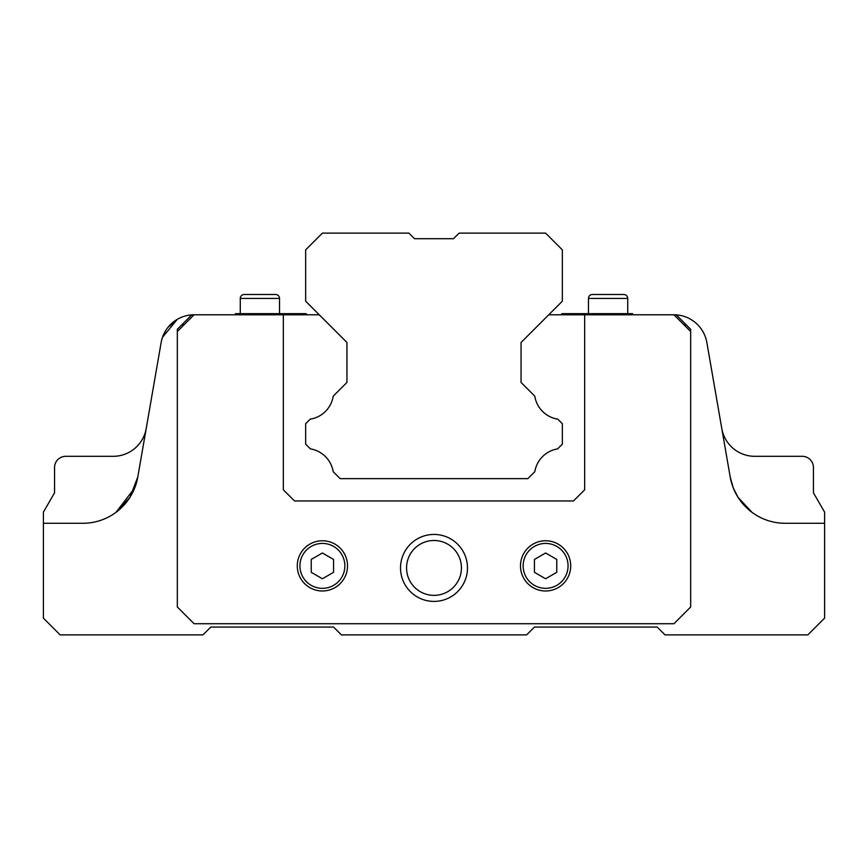 <?xml version="1.0" encoding="UTF-8"?>
<svg xmlns="http://www.w3.org/2000/svg" width="868" height="868" viewBox="0 0 868 868"><rect width="100%" height="100%" fill="white"/><g stroke="black" fill="none" stroke-linecap="round" stroke-linejoin="round"><path stroke-width="1.3" d="M322.397 233.123L408.893 233.123L414.47 238.7L453.53 238.7L459.107 233.123L545.603 233.123L562.345 249.865L562.345 301.196L521.05 342.491L521.05 382.441L534.786 396.177A27.678 27.678 0 0 0 557.777 419.168L562.345 423.736L562.345 444.156L557.625 448.875A27.678 27.678 0 0 0 534.807 471.693L527.852 478.637L340.147 478.637L333.193 471.693A27.678 27.678 0 0 0 310.375 448.875L305.655 444.156L305.655 423.736L310.223 419.168A27.678 27.678 0 0 0 333.214 396.177L346.95 382.441L346.95 342.491L305.655 301.196L305.655 249.865L322.397 233.123M322.397 590.989A25.107 25.107 0 0 1 297.29 565.882A25.107 25.107 0 0 1 322.397 540.764A25.107 25.107 0 0 1 347.515 565.882A25.107 25.107 0 0 1 322.397 590.989A25.107 25.107 0 0 1 297.29 565.882A25.107 25.107 0 0 1 322.397 540.764M545.603 590.989A25.107 25.107 0 0 1 520.485 565.882A25.107 25.107 0 0 1 545.603 540.764A25.107 25.107 0 0 1 570.71 565.882A25.107 25.107 0 0 1 545.603 590.989A25.107 25.107 0 0 1 520.485 565.882A25.107 25.107 0 0 1 545.603 540.764M434 595.361A27.44 27.44 0 0 1 406.56 567.922A27.44 27.44 0 0 1 434 540.482A27.44 27.44 0 0 1 461.44 567.922A27.44 27.44 0 0 1 434 595.361M434 601.405A33.483 33.483 0 0 1 400.517 567.922A33.483 33.483 0 0 1 434 534.438A33.483 33.483 0 0 1 467.483 567.922A33.483 33.483 0 0 1 434 601.405M279.539 298.429L240.273 298.429A3.928 3.928 0 0 1 244.201 294.502L275.612 294.502A3.928 3.928 0 0 1 279.539 298.429L279.539 313.663M244.201 294.502L275.612 294.502M627.727 298.429L588.461 298.429A3.928 3.928 0 0 1 592.388 294.502L623.799 294.502A3.928 3.928 0 0 1 627.727 298.429L627.727 313.663M592.388 294.502L623.799 294.502M685.102 325.934L685.102 323.71L690.678 329.287L690.678 606.982L673.937 623.723L194.063 623.723L177.322 606.982L177.322 329.287L182.898 323.71L182.898 325.934M685.102 323.71L676.172 314.78L673.937 314.78L690.678 331.522M177.322 331.522L194.063 314.78L191.828 314.78L182.898 323.71M545.603 552.992L556.757 559.437L556.757 572.316L545.603 578.761L534.438 572.316L534.438 559.437L545.603 552.992M322.397 552.992L333.562 559.437L333.562 572.316L322.397 578.761L311.243 572.316L311.243 559.437L322.397 552.992M346.95 382.441L346.95 342.491L319.24 314.78L283.337 314.78L283.337 489.802L294.502 500.955L573.498 500.955L584.663 489.802L584.663 314.78L673.937 314.78M584.663 314.78L548.76 314.78L521.05 342.491L521.05 382.441M194.063 314.78L283.337 314.78M306.773 314.78A1.118 1.118 0 0 0 305.655 313.663L235.347 313.663L235.347 314.78M632.653 314.78L632.653 313.663L562.345 313.663A1.118 1.118 0 0 0 561.227 314.78M191.741 314.867A33.483 33.483 0 0 0 161.144 342.524L137.784 477.031A55.802 55.802 0 0 1 82.807 523.285L43.4 523.285L43.4 618.135L60.142 634.877L202.993 634.877L210.805 627.065L333.562 627.065L341.374 634.877L526.626 634.877L534.438 627.065L657.195 627.065L665.007 634.877L807.858 634.877L824.6 618.135L824.6 523.285L785.193 523.285A55.802 55.802 0 0 1 730.216 477.031L706.856 342.524A33.483 33.483 0 0 0 676.259 314.867M134.724 487.946A55.802 55.802 0 0 0 137.784 477.031L134.724 487.946L137.784 477.031L134.724 487.935L115.943 512.38L129.929 497.364L137.784 477.031L161.144 342.524L146.204 428.564A33.483 33.483 0 0 1 113.22 456.318L65.718 456.318A11.165 11.165 0 0 0 54.565 467.483L54.565 492.796L43.4 512.12L43.4 523.285M165.593 330.762L162.468 337.37L177.322 319.305L162.468 337.37L177.322 319.305L167.98 327.355M752.057 512.38L738.071 497.364L733.276 487.946L730.216 477.031C732.95 491.657 740.241 503.44 752.057 512.38L738.071 497.364L752.057 512.38M693.651 321.247L690.678 319.305L693.651 321.247M730.216 477.031L733.276 487.946L730.216 477.031L706.856 342.524M115.943 512.38L129.929 497.364L115.943 512.38A55.802 55.802 0 0 0 129.929 497.364M721.796 428.564A33.483 33.483 0 0 0 754.78 456.318L802.282 456.318A11.165 11.165 0 0 1 813.435 467.483L813.435 492.796L824.6 512.12L824.6 523.285M344.856 565.882A22.459 22.459 0 0 1 322.397 588.341A22.459 22.459 0 0 1 299.937 565.882A22.459 22.459 0 0 1 322.397 543.422A22.459 22.459 0 0 1 344.856 565.882M568.063 565.882A22.459 22.459 0 0 1 545.603 588.341A22.459 22.459 0 0 1 523.144 565.882A22.459 22.459 0 0 1 545.603 543.422A22.459 22.459 0 0 1 568.063 565.882M240.273 298.429L240.273 313.663M588.461 298.429L588.461 313.663"/></g></svg>
